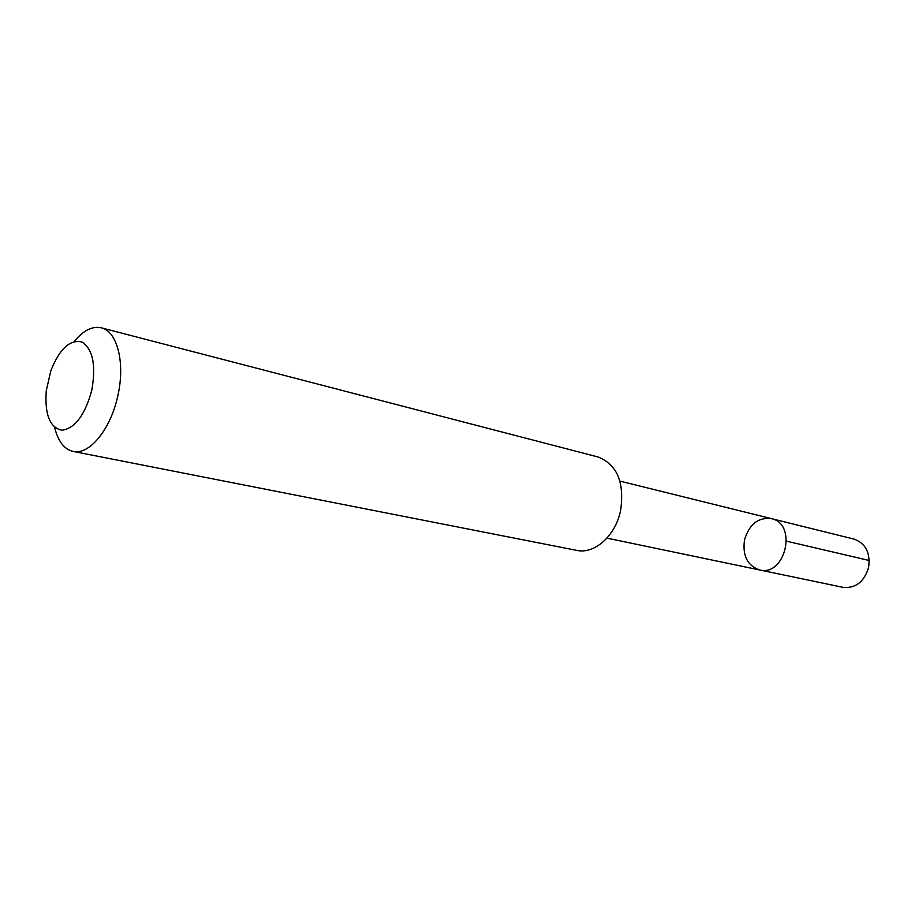 <?xml version="1.0" encoding="UTF-8"?>
<svg xmlns="http://www.w3.org/2000/svg" width="915" height="915" viewBox="0 0 915 915"><rect width="100%" height="100%" fill="white"/><g stroke="black" fill="none" stroke-linecap="round" stroke-linejoin="round"><path stroke-width="1.37" d="M744.524 539.85C749.259 524.249 758.203 517.169 771.356 518.622C797.628 523.654 785.505 576.816 759.656 569.965C747.383 565.722 742.34 555.679 744.524 539.85M843.092 587.361C855.651 588.505 864.149 581.883 868.598 567.483C870.531 552.843 865.693 543.396 854.095 539.129L771.356 518.622C797.628 523.654 785.505 576.816 759.656 569.965L843.092 587.361M54.637 427.374C58 441.247 64.141 449.265 73.063 451.415L576.759 550.384C594.441 554.479 615.475 535.824 620.587 510.616C624.636 482.411 617.133 464.523 598.055 456.985L101.256 327.81C92.278 325.889 83.265 330.452 74.218 341.501M73.063 451.415C89.201 455.453 110.761 429.329 117.818 395.772C125.424 362.935 117.246 331.15 101.256 327.81M91.82 390.076C96.155 365.028 92.827 348.992 81.858 341.981C69.906 339.259 59.555 348.867 50.817 370.815L46.253 390.808C44.629 414.609 49.879 427.762 62.026 430.256C75.133 428.3 85.072 414.918 91.82 390.076M786.614 541.177L869.25 560.506M606.931 538.134L759.656 569.965M619.935 481.107L771.356 518.622"/></g></svg>
